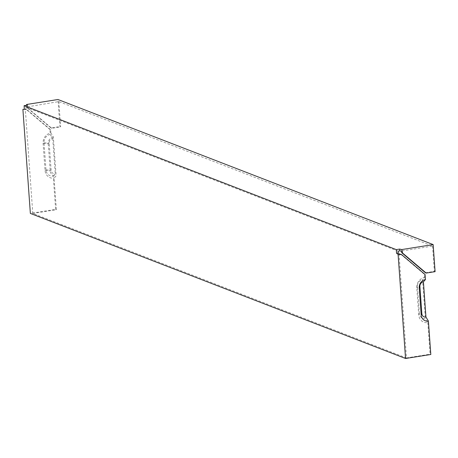 <?xml version="1.0" encoding="UTF-8"?>
<svg xmlns="http://www.w3.org/2000/svg" width="458" height="458" viewBox="0 0 458 458"><rect width="100%" height="100%" fill="white"/><g stroke="black" fill="none" stroke-linecap="round" stroke-linejoin="round"><path stroke-width="0.34" stroke-dasharray="2.29 1.72" d="M27.457 105.157L27.434 106.577L28.161 108.288L27.417 108.002L26.713 105.277M27.583 106.811L58.847 101.602L432.541 246.101L401.128 251.076M398.105 251.15L25.906 107.229L27.589 106.96M28.161 108.288L51.743 128.286L60.656 126.872L59.912 126.585L57.971 99.506M58.847 101.602L60.656 126.872M23.707 109.382L27.062 109.754L50.643 129.751L49.893 129.459L50.26 134.503A7.391 6.658 111.1 0 0 44.037 142.793L45.977 169.866A7.391 6.658 111.1 0 0 53.231 176.021L55.624 209.415L30.36 213.417M49.893 129.459L26.312 109.468L24.074 109.342M399.027 253.881L406.486 357.938L32.793 213.439L25.333 109.382L26.032 109.033L25.906 107.229M32.793 213.439L56.374 209.701L54.107 178.116L56.128 175.855L53.34 136.982L50.872 132.986A9.234 8.324 111.1 0 0 43.098 143.348L45.039 170.422A9.234 8.324 111.1 0 0 54.107 178.116M26.312 109.468L25.333 109.382M50.872 132.986L50.643 129.751M432.541 246.101L434.35 271.371L425.436 272.785M50.26 134.503L52.722 138.499A4.191 3.773 111.1 0 0 49.195 143.194L51.136 170.273A4.191 3.773 111.1 0 0 55.252 173.759L53.231 176.021M52.722 138.499L55.252 173.759M43.098 143.348L48.262 143.749A6.04 5.439 -68.9 0 1 53.34 136.982M418.732 314.921L419.408 313.593A6.04 5.439 111.1 0 0 425.339 318.619L427.806 322.609A9.234 8.324 -68.9 0 1 418.732 314.921L416.791 287.842A9.234 8.324 -68.9 0 1 424.572 277.485L422.551 279.746L425.339 318.619M419.408 313.593L417.467 286.513A6.04 5.439 -68.9 0 1 422.551 279.746M400.756 254.253L424.337 274.25L424.572 277.485M427.806 322.609L430.068 354.2L430.818 354.486M406.486 357.938L430.068 354.2M48.262 143.749L50.203 170.828A6.04 5.439 111.1 0 0 56.128 175.855M56.374 209.701L55.624 209.415M424.337 274.25L425.087 274.537M434.35 271.371L435.1 271.657M26.032 109.033L24.348 109.302M27.417 108.002L50.993 128L59.912 126.585M51.743 128.286L50.993 128M45.977 169.866L51.136 170.273M44.037 142.793L49.195 143.194M416.791 287.842L417.467 286.513M45.039 170.422L50.203 170.828"/><path stroke-width="0.69" d="M24.074 109.342L22.9 109.359L24.348 109.302L24.091 105.689L27.457 105.157L26.558 104.487L57.971 99.506L433.159 244.583L401.746 249.558L402.605 253.074L401.855 252.787L401.128 251.076L399.788 250.881L399.657 249.078L396.29 249.61L396.548 253.222L398.231 252.953L398.105 251.15L399.788 250.881M26.713 105.277L26.558 104.487M22.9 109.359L30.36 213.417L405.548 358.494L398.088 254.436L396.548 253.222M24.091 105.689L396.29 249.61M399.657 249.078L401.746 249.558M398.231 252.953L399.027 253.881L401.506 254.539L425.087 274.537L425.448 279.58A7.391 6.658 -68.9 0 0 419.225 287.864L419.9 286.536A4.191 3.773 -68.9 0 1 423.427 281.836L425.448 279.58M401.855 252.787L425.436 272.785L426.186 273.071L435.1 271.657L433.159 244.583M426.186 273.071L402.605 253.074M419.225 287.864L421.165 314.944A7.391 6.658 111.1 0 0 428.419 321.092L430.818 354.486L405.548 358.494M401.506 254.539L398.088 254.436M428.419 321.092L425.957 317.102A4.191 3.773 -68.9 0 1 421.841 313.615L419.9 286.536M425.957 317.102L423.427 281.836M421.165 314.944L421.841 313.615"/></g></svg>
